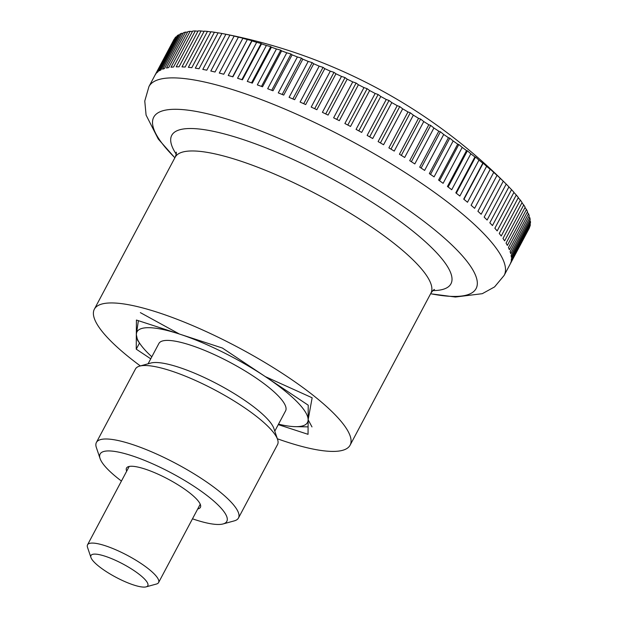 <?xml version="1.0" encoding="UTF-8"?>
<svg xmlns="http://www.w3.org/2000/svg" width="618" height="618" viewBox="0 0 618 618"><rect width="100%" height="100%" fill="white"/><g stroke="black" fill="none" stroke-linecap="round" stroke-linejoin="round"><path stroke-width="0.93" d="M140.348 365.926A144.821 33.766 28 0 1 94.361 309.185A144.821 33.766 28 0 1 110.753 302.944A144.821 33.766 28 0 1 263.291 361.538A144.821 33.766 28 0 1 350.105 445.169A144.821 33.766 28 0 1 333.712 451.41A144.821 33.766 28 0 1 277.351 438.772M529.417 227.262A524.775 374.245 -76.1 0 1 529.564 227.509A201.144 46.891 28 0 1 529.124 228.436L504.149 275.412L494.57 286.914L482.279 293.689L455.366 297.026L430.599 293.774M529.564 227.509L510.468 263.43A201.144 46.891 -152 0 0 510.955 262.001L530.051 226.08A201.144 46.891 28 0 0 530.352 224.589L511.248 260.51A201.144 46.891 -152 0 0 511.38 258.903L530.483 222.982A201.144 46.891 28 0 0 530.429 221.321L511.333 257.243A201.144 46.891 -152 0 0 511.101 255.458L530.205 219.537A201.144 46.891 28 0 0 529.804 217.706L510.707 253.627A201.144 46.891 -152 0 0 510.12 251.673L529.224 215.752A201.144 46.891 28 0 0 528.475 213.758L509.379 249.68A201.144 46.891 -152 0 0 508.436 247.563L527.54 211.642A201.144 46.891 28 0 0 526.451 209.494L507.347 245.416A201.144 46.891 -152 0 0 506.057 243.152L525.161 207.231A201.144 46.891 28 0 0 523.732 204.937L504.628 240.858A201.144 46.891 -152 0 0 502.998 238.448L522.094 202.526A201.144 46.891 28 0 0 520.333 200.101L501.229 236.022A201.144 46.891 -152 0 0 499.259 233.473L518.363 197.551A201.144 46.891 28 0 0 516.269 195.002L497.166 230.923A201.144 46.891 -152 0 0 494.863 228.251L513.967 192.329A201.144 46.891 28 0 0 511.55 189.656L492.453 225.578A201.144 46.891 -152 0 0 489.827 222.797L508.931 186.875A201.144 46.891 28 0 0 506.667 184.558A543.114 543.114 0 0 0 226.381 34.345A524.775 67.223 116.2 0 0 225.887 34.26A201.144 46.891 28 0 1 229.911 35.118A524.775 509.093 -168.6 0 1 234.5 36.076A524.775 35.326 117.1 0 0 234.137 36.091A201.144 46.891 28 0 1 238.394 37.142A524.775 510.306 -153.6 0 1 242.959 38.169A524.775 3.291 117.9 0 0 242.851 38.316A201.144 46.891 28 0 1 247.324 39.552A524.775 509.502 -138.4 0 1 251.858 40.633A524.775 28.76 118.8 0 1 251.989 40.919A201.144 46.891 28 0 1 256.663 42.341A524.775 506.69 -124.8 0 1 261.144 43.461A524.775 60.695 119.6 0 1 261.53 43.886A201.144 46.891 28 0 1 266.381 45.485A524.775 501.878 -113.7 0 1 270.792 46.644A524.775 92.391 120.5 0 1 271.418 47.207A201.144 46.891 28 0 1 276.431 48.976A524.775 495.088 -105 0 1 280.757 50.166A524.775 123.724 121.3 0 1 281.623 50.869A201.144 46.891 28 0 1 286.775 52.808A524.775 486.343 -98.3 0 1 291.008 54.021A524.775 154.57 122.2 0 1 292.105 54.863A201.144 46.891 28 0 1 297.382 56.956A524.775 475.682 -93 0 1 301.499 58.177A524.775 184.797 123.2 0 1 302.82 59.173A201.144 46.891 28 0 1 308.197 61.414A524.775 463.137 -88.7 0 1 312.19 62.634A524.775 214.299 124.2 0 1 313.728 63.77A201.144 46.891 28 0 1 319.182 66.149A524.775 448.768 -85.3 0 1 323.036 67.37A524.775 242.959 125.2 0 1 324.79 68.652A201.144 46.891 28 0 1 330.298 71.163A524.775 432.623 -82.4 0 1 333.998 72.36A524.775 270.661 126.3 0 1 335.953 73.789A201.144 46.891 28 0 1 341.499 76.416A524.775 414.778 -80 0 1 345.029 77.59A524.775 297.289 127.5 0 1 347.177 79.158A201.144 46.891 28 0 1 352.739 81.9A524.775 395.288 -77.9 0 1 356.092 83.044A524.775 322.75 128.8 0 1 358.417 84.751A201.144 46.891 28 0 1 363.971 87.594A524.775 374.245 -76.1 0 1 367.138 88.683A524.775 346.93 130.2 0 1 369.634 90.537A201.144 46.891 28 0 1 375.157 93.465A524.775 351.727 -74.5 0 1 378.131 94.508A524.775 369.742 131.8 0 1 380.781 96.493A201.144 46.891 28 0 1 386.25 99.498A524.775 327.81 -73.1 0 1 389.016 100.479A524.775 391.101 133.5 0 1 391.804 102.596A201.144 46.891 28 0 1 397.204 105.663A524.775 302.611 -71.7 0 1 399.753 106.582A524.775 410.916 135.6 0 1 402.673 108.83A201.144 46.891 28 0 1 407.98 111.943A524.775 276.207 -70.5 0 1 410.298 112.785A524.775 429.101 137.9 0 1 413.342 115.157A201.144 46.891 28 0 1 418.533 118.316A524.775 248.722 -69.4 0 1 420.626 119.065A524.775 445.601 140.7 0 1 423.763 121.561A201.144 46.891 28 0 1 428.815 124.743A524.775 220.255 -68.4 0 1 430.676 125.408A524.775 460.34 144 0 1 433.906 128.011A201.144 46.891 28 0 1 438.803 131.209A524.775 190.916 -67.4 0 1 440.41 131.773A524.775 473.257 148 0 1 443.716 134.485A201.144 46.891 28 0 1 448.436 137.69A524.775 160.819 -66.4 0 1 449.804 138.146A524.775 484.311 153.1 0 1 453.164 140.958A201.144 46.891 28 0 1 457.691 144.148A524.775 130.089 -65.5 0 1 458.811 144.496A524.775 493.458 159.5 0 1 462.21 147.401A201.144 46.891 28 0 1 466.528 150.576A524.775 98.849 -64.6 0 1 467.401 150.807A524.775 500.65 167.7 0 1 470.823 153.797A201.144 46.891 28 0 1 474.91 156.933A524.775 67.223 -63.8 0 1 475.528 157.042A524.775 505.872 178.3 0 1 478.965 160.108A201.144 46.891 28 0 1 482.805 163.198A524.775 35.326 -62.9 0 1 483.168 163.183A524.775 509.093 -168.6 0 1 486.605 166.319A201.144 46.891 28 0 1 490.182 169.347A524.775 3.291 -62.1 0 1 490.298 169.201A524.775 510.306 -153.6 0 1 493.705 172.407A201.144 46.891 28 0 1 497.019 175.365A524.775 28.76 -61.2 0 0 496.88 175.079A524.775 509.502 -138.4 0 1 500.248 178.339A201.144 46.891 28 0 1 503.268 181.213A524.775 60.695 -60.4 0 0 502.89 180.788A524.775 506.69 -124.8 0 1 506.204 184.094A201.144 46.891 28 0 1 506.667 184.558M506.204 184.094L487.108 220.023A201.144 46.891 -152 0 0 484.172 217.134L503.268 181.213M500.248 178.339L481.152 214.261A201.144 46.891 -152 0 0 477.915 211.286L497.019 175.365M493.705 172.407L474.609 208.328A201.144 46.891 -152 0 0 471.086 205.269L490.182 169.347M486.605 166.319L467.502 202.248A201.144 46.891 -152 0 0 463.709 199.12L482.805 163.198M478.965 160.108L459.862 196.03A201.144 46.891 -152 0 0 455.814 192.855L474.91 156.933M470.823 153.797L451.727 189.718A201.144 46.891 -152 0 0 447.432 186.497L466.528 150.576M462.21 147.401L443.114 183.322A201.144 46.891 -152 0 0 438.595 180.07L457.691 144.148M453.164 140.958L434.068 176.879A201.144 46.891 -152 0 0 429.34 173.612L448.436 137.69M443.716 134.485L424.612 170.406A201.144 46.891 -152 0 0 419.699 167.13L438.803 131.209M433.906 128.011L414.802 163.932A201.144 46.891 -152 0 0 409.719 160.665L428.815 124.743M423.763 121.561L404.666 157.482A201.144 46.891 -152 0 0 399.429 154.237L418.533 118.316M413.342 115.157L394.238 151.078A201.144 46.891 -152 0 0 388.876 147.872L407.98 111.943M402.673 108.83L383.577 144.751A201.144 46.891 -152 0 0 378.108 141.592L397.204 105.663M391.804 102.596L372.708 138.525A201.144 46.891 -152 0 0 367.146 135.419L386.25 99.498M380.781 96.493L361.677 132.414A201.144 46.891 -152 0 0 356.061 129.386L375.157 93.465M369.634 90.537L350.53 126.458A201.144 46.891 -152 0 0 344.875 123.515L363.971 87.594M358.417 84.751L339.321 120.672A201.144 46.891 -152 0 0 333.635 117.822L352.739 81.9M347.177 79.158L328.073 115.087A201.144 46.891 -152 0 0 322.403 112.337L341.499 76.416M335.953 73.789L316.849 109.71A201.144 46.891 -152 0 0 311.202 107.084L330.298 71.163M324.79 68.652L305.686 104.573A201.144 46.891 -152 0 0 300.085 102.078L319.182 66.149M313.728 63.77L294.631 99.699A201.144 46.891 -152 0 0 289.093 97.335L308.197 61.414M302.82 59.173L283.724 95.095A201.144 46.891 -152 0 0 278.278 92.878L297.382 56.956M292.105 54.863L273.001 90.784A201.144 46.891 -152 0 0 267.679 88.729L286.775 52.808M281.623 50.869L262.526 86.79A201.144 46.891 -152 0 0 257.327 84.898L276.431 48.976M271.418 47.207L252.314 83.129A201.144 46.891 -152 0 0 247.277 81.406L266.381 45.485M261.53 43.886L242.426 79.807A201.144 46.891 -152 0 0 237.559 78.262L256.663 42.341M251.989 40.919L232.893 76.841A201.144 46.891 -152 0 0 228.22 75.481L247.324 39.552M242.851 38.316L223.747 74.237A201.144 46.891 -152 0 0 219.29 73.071L238.394 37.142M234.137 36.091L215.033 72.012A201.144 46.891 -152 0 0 210.808 71.039L229.911 35.118M225.887 34.26L206.791 70.182A201.144 46.891 -152 0 0 202.804 69.401L221.908 33.48A524.775 505.872 178.3 0 1 226.258 34.314M174.855 157.791L158.278 139.042L146.08 115.087L144.767 101.035L148.953 86.551L173.928 39.575A201.144 46.891 28 0 1 174.137 39.204L155.041 75.126A201.144 46.891 -152 0 1 155.875 73.89L174.979 37.968A201.144 46.891 28 0 1 175.968 36.848L156.872 72.769A201.144 46.891 -152 0 1 158.061 71.719L177.165 35.798A201.144 46.891 28 0 1 178.494 34.871L159.398 70.792A201.144 46.891 -152 0 1 160.935 69.942L180.031 34.021A201.144 46.891 28 0 1 181.707 33.287L162.604 69.208A201.144 46.891 -152 0 1 164.481 68.559L183.585 32.638A201.144 46.891 28 0 1 185.585 32.097L166.489 68.026A201.144 46.891 -152 0 1 168.699 67.578L187.795 31.657A201.144 46.891 28 0 1 190.12 31.317L171.024 67.238A201.144 46.891 -152 0 1 173.558 66.999L192.654 31.07A201.144 46.891 28 0 1 195.296 30.939L176.192 66.86A201.144 46.891 -152 0 1 177.598 66.829A201.144 46.891 -152 0 1 179.042 66.821L198.139 30.9A201.144 46.891 28 0 1 201.082 30.962L181.978 66.891A201.144 46.891 -152 0 1 185.13 67.053L204.234 31.132A201.144 46.891 28 0 1 207.463 31.402L188.366 67.323A201.144 46.891 -152 0 1 191.804 67.694L210.908 31.773A201.144 46.891 28 0 1 214.415 32.236L195.311 68.158A201.144 46.891 -152 0 1 199.035 68.737L218.131 32.816A201.144 46.891 28 0 1 221.908 33.48M90.954 557.521L87.517 547.347A40.232 9.378 28 0 1 87.54 544.806A40.232 9.378 28 0 1 92.09 543.075A40.232 9.378 28 0 1 134.461 559.352A40.232 9.378 28 0 1 158.579 582.581A40.232 9.378 28 0 1 156.485 584.018L146.126 586.861A32.182 7.501 -152 0 0 131.719 569.101A32.182 7.501 -152 0 0 94.616 554.107A32.182 7.501 -152 0 0 90.954 557.521A32.182 7.501 -152 0 0 113.604 575.999A32.182 7.501 -152 0 0 144.156 587.1A32.182 7.501 -152 0 0 146.126 586.861M190.12 31.317A524.775 460.34 144 0 1 192.414 31.533M195.296 30.939A524.775 473.257 148 0 1 197.961 31.248M201.082 30.962A524.775 484.311 153.1 0 1 204.102 31.379M207.463 31.402A524.775 493.458 159.5 0 1 210.823 31.927M214.415 32.236A524.775 500.65 167.7 0 1 218.1 32.885M508.9 186.93A524.775 501.878 -113.7 0 1 511.55 189.656M513.89 192.461A524.775 495.088 -105 0 1 516.269 195.002M518.239 197.775A524.775 486.343 -98.3 0 1 520.333 200.101M521.924 202.851A524.775 475.682 -93 0 1 523.732 204.937M524.929 207.663A524.775 463.137 -88.7 0 1 526.451 209.494M527.247 212.198A524.775 448.768 -85.3 0 1 528.475 213.758M528.861 216.431A524.775 432.623 -82.4 0 1 529.804 217.706M529.765 220.363A524.775 414.778 -80 0 1 530.429 221.321M529.95 223.979A524.775 395.288 -77.9 0 1 530.352 224.589M175.968 36.848A524.775 391.101 133.5 0 1 176.609 36.833M178.494 34.871A524.775 410.916 135.6 0 1 179.575 34.886M181.707 33.287A524.775 429.101 137.9 0 1 183.206 33.349M185.585 32.097A524.775 445.601 140.7 0 1 187.493 32.229M471.109 205.292L490.298 169.201M463.956 199.32L483.168 163.183M456.285 193.225L475.528 157.042M448.143 187.022L467.401 150.807M439.537 180.75L458.811 144.496M430.522 174.423L449.804 138.146M421.113 168.073L440.41 131.773M411.364 161.715L430.676 125.408M401.306 155.396L420.626 119.065M390.978 149.123L410.298 112.785M380.425 142.92L399.753 106.582M369.688 136.825L389.016 100.479M358.803 130.862L378.131 94.508M347.81 125.037L367.138 88.683M336.771 119.39L356.092 83.044M325.709 113.936L345.029 77.59M314.678 108.691L333.998 72.36M303.724 103.693L323.036 67.37M292.886 98.942L312.19 62.634M282.202 94.469L301.499 58.177M271.719 90.29L291.008 54.021M261.484 86.412L280.757 50.166M251.534 82.858L270.792 46.644M241.908 79.637L261.144 43.461M232.646 76.763L251.858 40.633M150.738 358.811L136.246 349.162L136.416 320.031L222.403 348.042L308.22 405.192L308.05 434.323L278.27 424.62M136.246 349.162L139.498 343.052M151.812 356.795A96.547 22.511 28 0 1 140.294 344.195A96.547 22.511 28 0 1 136.331 334.593A96.547 22.511 28 0 1 147.918 327.687A96.547 22.511 28 0 1 179.413 334.037L140.356 312.623M311.982 426.914L308.135 419.753A96.547 22.511 28 0 1 296.555 426.667A96.547 22.511 28 0 1 295.396 426.659A96.547 22.511 28 0 1 278.509 424.157M148.088 363.801L158.888 343.492A71.75 16.725 28 0 1 167.007 340.402A71.75 16.725 28 0 1 242.573 369.425A71.75 16.725 28 0 1 285.586 410.862L274.786 431.171M277.582 439.46L273.867 428.444A71.75 16.725 -152 0 0 223.368 387.247A71.75 16.725 -152 0 0 155.249 362.503A71.75 16.725 -152 0 0 150.862 363.036L139.645 366.119A80.456 18.756 28 0 1 144.573 365.516A80.456 18.756 28 0 1 220.95 393.264A80.456 18.756 28 0 1 277.582 439.46A80.456 18.756 28 0 1 277.544 444.535L238.478 518A80.456 18.756 28 0 1 234.299 520.866L223.083 523.948A71.75 16.725 28 0 1 218.687 524.481A71.75 16.725 28 0 1 192.484 518.819M121.445 481.051A71.75 16.725 28 0 1 100.077 458.548L96.362 447.525A80.456 18.756 28 0 1 96.4 442.457L135.466 368.985A80.456 18.756 28 0 1 139.645 366.119M96.4 442.457A80.456 18.756 28 0 1 105.508 438.989A80.456 18.756 28 0 1 190.251 471.542A80.456 18.756 28 0 1 238.478 518M100.077 458.548A71.75 16.725 28 0 1 108.235 450.931A71.75 16.725 28 0 1 190.962 484.357A71.75 16.725 28 0 1 223.083 523.948M126.682 471.186A41.839 9.757 28 0 1 126.52 468.065A41.839 9.757 28 0 1 131.255 466.258A41.839 9.757 28 0 1 175.327 483.191A41.839 9.757 28 0 1 200.402 507.347A41.839 9.757 28 0 1 197.721 508.954M138.386 320.672L136.331 334.593L137.536 340.24L140.294 344.195M308.135 419.753L312.152 397.783L265.307 376.617A96.547 22.511 28 0 1 308.135 419.753M179.413 334.037A96.547 22.511 28 0 1 265.307 376.617M174.886 157.744A182.542 42.557 28 0 1 174.407 109.293A182.542 42.557 28 0 1 396.362 201.808A182.542 42.557 28 0 1 455.427 296.431A182.542 42.557 28 0 1 430.622 293.728M148.953 86.551A201.144 46.891 28 0 1 171.719 77.883A201.144 46.891 28 0 1 416.293 179.823A201.144 46.891 28 0 1 504.149 275.412M176.207 154.145A158.108 36.864 28 0 1 189.649 128.521A158.108 36.864 28 0 1 381.893 208.652A158.108 36.864 28 0 1 433.056 290.614A158.108 36.864 28 0 1 432.87 290.614M94.361 309.185L175.172 157.204A144.821 33.766 28 0 1 191.565 150.962A144.821 33.766 28 0 1 367.656 224.357A144.821 33.766 28 0 1 430.916 293.187C432.615 290.769 433.805 289.541 434.493 289.487M350.105 445.169L430.916 293.187M129.201 466.451L87.54 544.806M200.24 504.226L158.579 582.581M175.172 157.204C176.2 154.585 176.555 152.901 176.238 152.167M295.396 426.659L308.088 426.868"/></g></svg>
